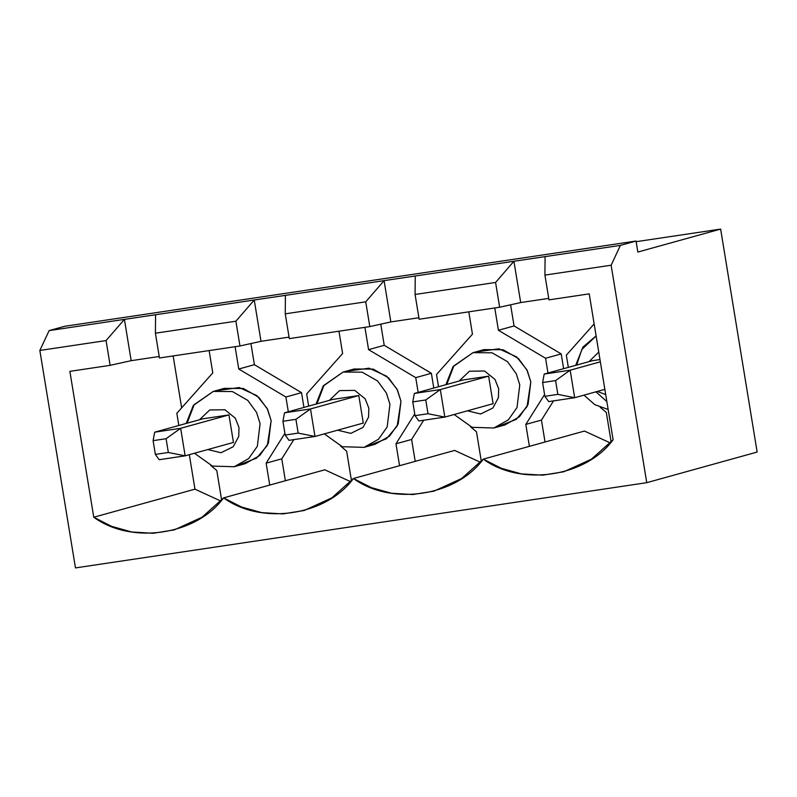 <?xml version="1.0" encoding="UTF-8"?>
<svg xmlns="http://www.w3.org/2000/svg" width="797" height="797" viewBox="0 0 797 797"><rect width="100%" height="100%" fill="white"/><g stroke="black" fill="none" stroke-linecap="round" stroke-linejoin="round"><path stroke-width="1.2" d="M557.85 394.366L555.599 380.597L542.618 382.54L544.869 396.298L557.85 394.366L544.869 396.298L548.705 401.598L574.667 397.723L548.705 401.598L544.869 396.298L542.618 382.54L544.192 374.072L570.164 370.197L600.35 361.818L570.164 370.197L574.667 397.723L604.863 389.344L574.667 397.723L557.85 394.366L574.667 397.723L570.164 370.197L555.599 380.597L557.85 394.366M592.5 360.672L544.192 374.072L592.5 360.672L599.982 359.557L592.5 360.672M544.192 374.072L542.618 382.54L555.599 380.597L570.164 370.197L544.192 374.072M428.009 413.733L425.757 399.964L412.776 401.907L415.028 415.665L428.009 413.733L415.028 415.665L418.863 420.965L444.836 417.09L418.863 420.965L415.028 415.665L412.776 401.907L414.36 393.439L440.323 389.564L488.621 376.164L440.323 389.564L444.836 417.09L493.134 403.69L444.836 417.09L428.009 413.733L444.836 417.09L440.323 389.564L425.757 399.964L428.009 413.733M462.658 380.039L414.36 393.439L462.658 380.039L488.621 376.164L493.134 403.69L488.621 376.164L462.658 380.039M414.36 393.439L412.776 401.907L425.757 399.964L440.323 389.564L414.36 393.439M298.178 433.1L295.926 419.342L282.935 421.274L285.187 435.042L298.178 433.1L285.187 435.042L289.022 440.342L314.994 436.467L289.022 440.342L285.187 435.042L282.935 421.274L284.519 412.816L310.491 408.941L358.789 395.541L310.491 408.941L314.994 436.467L363.293 423.068L314.994 436.467L298.178 433.1L314.994 436.467L310.491 408.941L295.926 419.342L298.178 433.1M332.817 399.417L284.519 412.816L332.817 399.417L358.789 395.541L363.293 423.068L358.789 395.541L332.817 399.417M284.519 412.816L282.935 421.274L295.926 419.342L310.491 408.941L284.519 412.816M168.336 452.477L166.085 438.709L153.104 440.651L155.355 454.41L168.336 452.477L155.355 454.41L159.191 459.71L185.153 455.834L159.191 459.71L155.355 454.41L153.104 440.651L154.678 432.183L180.65 428.308L228.948 414.908L180.65 428.308L185.153 455.834L233.461 442.435L185.153 455.834L168.336 452.477L185.153 455.834L180.65 428.308L166.085 438.709L168.336 452.477M202.986 418.784L154.678 432.183L202.986 418.784L228.948 414.908L233.461 442.435L228.948 414.908L202.986 418.784M154.678 432.183L153.104 440.651L166.085 438.709L180.65 428.308L154.678 432.183M155.405 333.206L159.46 357.983L239.967 345.978L235.902 321.201L155.405 333.206L235.902 321.201L254.253 300.011L155.574 314.735L155.405 333.206L155.574 314.735L285.406 295.358L285.246 313.839L289.301 338.615L369.798 326.601L289.301 338.615L285.246 313.839L365.743 301.824L285.246 313.839L285.406 295.358L384.084 280.634L254.253 300.011L261.008 341.305L239.967 345.978L159.46 357.983L155.405 333.206M636.136 241.69L720.637 229.088L757.15 452.058L720.637 229.088L637.839 252.051L636.036 241.043L64.746 326.282L49.105 330.616L155.574 314.735L49.105 330.616L64.746 326.282L636.036 241.043L620.395 245.386L545.088 256.614L544.919 275.095L611.14 265.222L620.395 245.386L636.036 241.043L637.839 252.051L720.637 229.088L636.136 241.69M159.221 356.488L131.176 360.672L110.125 365.345L69.877 371.352L110.125 365.345L106.071 340.568L39.85 350.451L49.105 330.616L39.85 350.451L75.466 567.912L39.85 350.451L106.071 340.568L124.412 319.378L131.176 360.672L159.221 356.488M589.222 293.864L548.974 299.871L589.222 293.864L613.112 439.765C585.915 477.054 521.108 486.728 483.281 459.132L584.48 431.057L610.343 442.943L584.48 431.057L483.281 459.132L501.213 468.267L521.358 473.886L542.677 475.171L563.848 471.754L591.543 459.112L613.112 439.765L589.222 293.864M548.734 298.377L520.69 302.561L499.639 307.234L419.142 319.238L499.639 307.234L495.585 282.457L415.078 294.472L419.142 319.238L415.078 294.472L495.585 282.457L513.926 261.267L415.247 275.991L415.078 294.472L415.247 275.991L620.395 245.386L611.14 265.222L646.746 482.683L757.15 452.058L646.746 482.683L75.466 567.912L646.746 482.683L611.14 265.222L544.919 275.095L548.974 299.871L544.919 275.095L545.088 256.614L513.926 261.267L520.69 302.561L548.734 298.377M418.893 317.744L390.849 321.928L369.798 326.601L365.743 301.824L384.084 280.634L415.247 275.991L384.084 280.634L390.849 321.928L418.893 317.744M289.052 337.121L261.008 341.305L289.052 337.121M173.148 355.94L181.656 407.855L173.148 355.94M189.317 454.679L194.966 489.169L220.829 501.054L194.966 489.169L93.767 517.243L111.7 526.389L131.844 531.997L153.163 533.283L174.334 529.875L202.03 517.233L223.608 497.876L324.807 469.802L350.67 481.687L324.807 469.802L223.608 497.876L241.541 507.012L261.685 512.63L282.995 513.906L304.165 510.498L331.861 497.856L353.44 478.499L454.639 450.425L480.511 462.32L454.639 450.425L353.44 478.499L371.382 487.644L391.526 493.263L412.836 494.538L434.006 491.131L461.702 478.489L483.281 459.132C456.073 496.431 391.277 506.095 353.44 478.499C326.232 515.798 261.436 525.472 223.608 497.876C196.401 535.176 131.595 544.839 93.767 517.243L69.877 371.352L93.767 517.243L194.966 489.169L189.317 454.679M293.834 439.625L281.779 458.823L285.366 480.74L281.779 458.823L266.138 463.167L269.725 485.084L266.138 463.167L281.779 458.823L293.834 439.625M250.925 343.537L254.392 364.687L301.535 392.662L303.946 407.426L301.535 392.662L285.894 397.006L288.315 411.76L285.894 397.006L301.535 392.662L254.392 364.687L238.751 369.021L285.894 397.006L238.751 369.021L254.392 364.687L250.925 343.537M423.675 420.248L411.611 439.456L415.207 461.373L411.611 439.456L395.97 443.79L399.566 465.707L395.97 443.79L411.611 439.456L423.675 420.248M380.767 324.17L384.224 345.31L431.376 373.295L433.787 388.049L431.376 373.295L415.735 377.629L418.146 392.393L415.735 377.629L431.376 373.295L384.224 345.31L368.583 349.654L415.735 377.629L368.583 349.654L384.224 345.31L380.767 324.17M553.516 400.881L541.452 420.079L545.038 441.996L541.452 420.079L525.811 424.422L529.397 446.34L525.811 424.422L541.452 420.079L553.516 400.881M510.598 304.793L514.065 325.943L561.208 353.918L563.628 368.682L561.208 353.918L545.566 358.261L547.987 373.016L545.566 358.261L561.208 353.918L514.065 325.943L498.424 330.277L545.566 358.261L498.424 330.277L514.065 325.943L510.598 304.793M566.338 355.163L594.154 323.931L566.338 355.163L568.341 367.367L566.338 355.163M606.308 412.408L600.251 407.337L606.308 412.408L611.16 442.036L606.308 412.408M606.866 401.598L595.927 391.825M576.62 365.076L581.85 349.485L596.116 335.935M597.282 391.447L605.71 394.555L597.282 391.447M598.756 352.075L589.013 361.639L598.756 352.075M520.69 302.561L513.926 261.267L495.585 282.457L499.639 307.234L520.69 302.561M472.452 334.152L468.805 311.836L472.452 334.152L436.507 374.53L472.452 334.152M438.509 386.744L436.507 374.53L438.509 386.744M476.476 431.785L470.419 426.704L476.476 431.785L481.328 461.403L476.476 431.785M544.58 394.545L525.811 424.422L544.58 394.545M494.768 307.961L498.424 330.277L494.768 307.961M478.618 351.607L498.902 348.807L516.586 356.897L526.837 369.718L530.812 381.853L527.046 406.619L516.267 419.381L499.251 426.006M446.778 384.443L453.742 366.212L472.97 352.673L492.038 352.802L507.43 361.619L516.237 373.683L519.774 384.911L517.014 407.546L508.356 419.84L493.861 427.999L508.356 419.84L517.014 407.546L519.774 384.911L516.237 373.683L507.43 361.619L492.038 352.802L472.97 352.673L484.008 349.614L503.076 349.744L518.468 358.55L527.285 370.615L530.812 381.853L528.052 404.487L519.405 416.781L504.899 424.931L493.861 427.999L472.123 427.331L454.16 414.51M467.45 410.824L480.681 413.992L492.895 407.994L498.414 397.673L498.673 388.767L495.007 379.462L484.566 371.003L469.403 371.233L459.172 381.006L469.403 371.233L484.566 371.003L495.007 379.462L498.673 388.767L498.414 397.673L492.895 407.994L480.681 413.992L467.45 410.824M390.849 321.928L384.084 280.634L365.743 301.824L369.798 326.601L390.849 321.928M342.62 353.529L338.964 331.203L342.62 353.529L306.666 393.907L342.62 353.529M308.668 406.111L306.666 393.907L308.668 406.111M346.635 451.152L340.578 446.081L346.635 451.152L351.487 480.78L346.635 451.152M414.739 413.912L395.97 443.79L414.739 413.912M364.926 327.328L368.583 349.654L364.926 327.328M348.777 370.974L369.071 368.184L386.744 376.264L396.996 389.085L400.971 401.22L397.205 425.997L386.425 438.758L369.419 445.374M316.947 403.82L323.911 385.579L343.128 372.05L362.197 372.179L377.599 380.986L386.406 393.051L389.932 404.288L387.183 426.923L378.525 439.217L364.03 447.366L378.525 439.217L387.183 426.923L389.932 404.288L386.406 393.051L377.599 380.986L362.197 372.179L343.128 372.05L354.167 368.981L373.245 369.111L388.637 377.927L397.444 389.992L400.971 401.22L398.221 423.855L389.564 436.148L375.068 444.308L364.03 447.366L342.282 446.709L324.319 433.877M337.609 430.191L350.839 433.369L363.063 427.361L368.573 417.04L368.832 408.144L365.165 398.829L354.725 390.381L339.562 390.61L329.34 400.383L339.562 390.61L354.725 390.381L365.165 398.829L368.832 408.144L368.573 417.04L363.063 427.361L350.839 433.369L337.609 430.191M261.008 341.305L254.253 300.011L235.902 321.201L239.967 345.978L261.008 341.305M212.779 372.896L209.123 350.57L212.779 372.896L176.834 413.274L212.779 372.896M178.827 425.488L176.834 413.274L178.827 425.488M216.794 470.529L210.737 465.448L216.794 470.529L221.646 500.147L216.794 470.529M284.908 433.279L266.138 463.167L284.908 433.279M235.095 346.705L238.751 369.021L235.095 346.705M218.936 390.351L239.23 387.551L256.903 395.631L267.154 408.453L271.139 420.597L267.364 445.364L256.594 458.126L239.578 464.751M187.106 423.187L194.07 404.946L213.297 391.417L232.365 391.546L247.757 400.363L256.564 412.428L260.091 423.655L257.341 446.29L248.684 458.584L234.188 466.743L248.684 458.584L257.341 446.29L260.091 423.655L256.564 412.428L247.757 400.363L232.365 391.546L213.297 391.417L224.336 388.358L243.404 388.488L258.796 397.295L267.603 409.359L271.139 420.597L268.38 443.232L259.722 455.525L245.227 463.675L234.188 466.743L212.44 466.076L194.478 453.254M207.768 449.568L221.008 452.736L233.222 446.738L238.741 436.417L238.99 427.511L235.334 418.206L224.893 409.748L209.731 409.977L199.499 419.75L209.731 409.977L224.893 409.748L235.334 418.206L238.99 427.511L238.741 436.417L233.222 446.738L221.008 452.736L207.768 449.568M131.176 360.672L124.412 319.378L106.071 340.568L110.125 365.345L131.176 360.672M583.992 395.133L594.781 404.647L608.161 409.499M596.106 335.896L582.966 347.044L575.723 365.325M472.97 352.673L453.124 366.411L445.882 384.692M343.128 372.05L323.283 385.788L316.05 404.069M213.297 391.417L193.452 405.155L186.209 423.436"/></g></svg>
